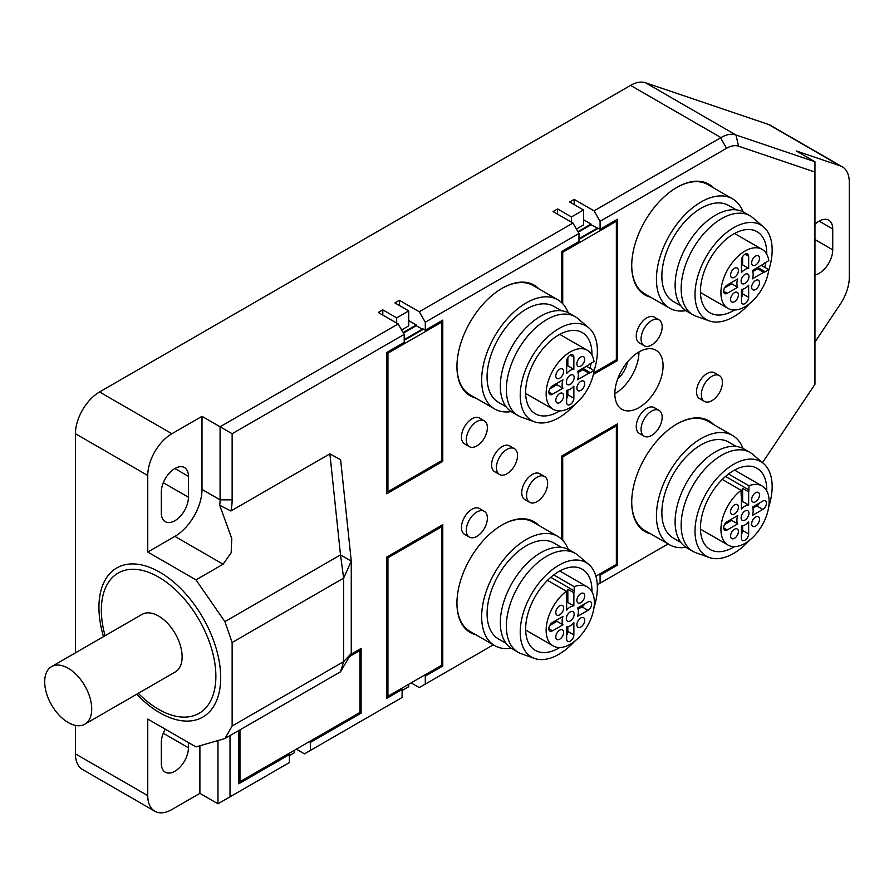 <?xml version="1.0" encoding="UTF-8"?>
<svg xmlns="http://www.w3.org/2000/svg" width="894" height="894" viewBox="0 0 894 894"><rect width="100%" height="100%" fill="white"/><g stroke="black" fill="none" stroke-linecap="round" stroke-linejoin="round"><path stroke-width="1.34" d="M765.219 262.702L768.818 260.623A34.095 19.679 120 0 0 762.079 249.359A34.095 19.679 120 0 0 735.807 258.489A34.095 19.679 120 0 0 720.922 292.807A34.095 19.679 120 0 0 721.246 297.143A34.095 19.679 120 0 0 727.984 308.408A34.095 19.679 120 0 0 752.413 301.122A34.095 19.679 120 0 0 768.818 269.675L765.219 271.754A5.543 3.196 -60 0 1 763.722 272.279L752.323 278.85A11.51 6.638 120 0 0 752.323 270.502L763.722 263.92A5.543 3.196 -60 0 1 765.219 262.702M755.575 265.138A5.543 3.196 -60 0 1 752.815 265.417A5.543 3.196 -60 0 1 751.966 260.981A5.543 3.196 -60 0 1 755.575 256.097A5.543 3.196 -60 0 1 758.347 255.818A5.543 3.196 -60 0 1 759.196 260.255A5.543 3.196 -60 0 1 755.575 265.138M738.399 270.536A5.543 3.196 -60 0 1 735.986 276.112A5.543 3.196 -60 0 1 731.717 277.598A5.543 3.196 -60 0 1 730.566 275.061A5.543 3.196 -60 0 1 732.991 269.485A5.543 3.196 -60 0 1 737.259 267.999A5.543 3.196 -60 0 1 738.399 270.536M734.488 292.629A5.543 3.196 -60 0 1 737.259 292.36A5.543 3.196 -60 0 1 738.109 296.797A5.543 3.196 -60 0 1 734.488 301.68A5.543 3.196 -60 0 1 731.717 301.948A5.543 3.196 -60 0 1 730.867 297.512A5.543 3.196 -60 0 1 734.488 292.629M741.417 301.502L741.417 289.388A11.51 6.638 120 0 0 748.647 285.22L748.647 297.333A5.118 2.95 -60 0 1 746.412 302.474A5.118 2.95 -60 0 1 742.478 303.848A5.118 2.95 -60 0 1 741.417 301.502M727.258 284.974L737.74 278.917A11.51 6.638 120 0 0 737.74 287.265L727.258 293.321A5.118 2.95 -60 0 1 724.699 293.578A5.118 2.95 -60 0 1 723.916 289.477A5.118 2.95 -60 0 1 727.258 284.974M748.647 256.265L748.647 268.379A11.51 6.638 120 0 0 741.417 272.558L741.417 260.445A5.118 2.95 -60 0 1 743.652 255.293A5.118 2.95 -60 0 1 747.585 253.93A5.118 2.95 -60 0 1 748.647 256.265L745.037 254.175M741.115 281.152A5.543 3.196 -60 0 1 743.54 275.575A5.543 3.196 -60 0 1 747.809 274.089A5.543 3.196 -60 0 1 748.948 276.626A5.543 3.196 -60 0 1 746.535 282.202A5.543 3.196 -60 0 1 742.266 283.689A5.543 3.196 -60 0 1 741.115 281.152M751.664 287.242A5.543 3.196 -60 0 1 754.078 281.666A5.543 3.196 -60 0 1 758.347 280.18A5.543 3.196 -60 0 1 759.498 282.716A5.543 3.196 -60 0 1 757.084 288.293A5.543 3.196 -60 0 1 752.815 289.779A5.543 3.196 -60 0 1 751.664 287.242M752.804 271.62L757.687 268.792L763.722 272.279M757.687 268.792A5.543 3.196 -60 0 1 756.425 268.546A5.543 3.196 -60 0 1 756.112 268.312M761.286 265.328L768.818 269.675M741.417 297.657A5.118 2.95 120 0 0 742.623 293.847L742.623 289.254M724.553 287.924L731.717 283.789L737.74 287.265M731.717 283.789A11.51 6.638 -60 0 1 731.236 282.672M748.647 268.379L742.623 264.903L742.623 256.634M741.417 265.037A11.51 6.638 -60 0 1 742.623 264.903M734.499 310.006A46.879 27.066 -60 0 1 710.138 312.878A46.879 27.066 -60 0 1 700.438 291.41A46.879 27.066 -60 0 1 720.899 244.241A46.879 27.066 -60 0 1 757.017 231.68A46.879 27.066 -60 0 1 766.728 253.136A46.879 27.066 -60 0 1 766.717 254.198M765.867 262.333A46.879 27.066 -60 0 1 764.75 267.328M768.728 270.334A54.545 31.491 120 0 0 763.599 226.964A54.545 31.491 120 0 0 733.583 227.735A54.545 31.491 120 0 0 697.208 278.436A54.545 31.491 120 0 0 709.355 320.924A54.545 31.491 120 0 0 733.583 316.811A54.545 31.491 120 0 0 749.474 303.681M763.599 226.964L752.949 217.89A57.104 32.966 120 0 0 750.077 215.856A57.104 32.966 120 0 0 721.525 218.684A57.104 32.966 120 0 0 684.223 269.016A57.104 32.966 120 0 0 692.973 314.766A57.104 32.966 120 0 0 696.169 316.241L709.355 320.924M692.973 314.766L686.95 311.291A57.104 32.966 -60 0 1 678.2 265.529A57.104 32.966 -60 0 1 715.502 215.208A57.104 32.966 -60 0 1 744.054 212.381L750.077 215.856M680.87 305.815L673.338 301.468A55.406 31.983 -60 0 1 664.845 257.07A55.406 31.983 -60 0 1 701.041 208.246A55.406 31.983 -60 0 1 728.733 205.508L736.276 209.855M743.003 211.811A63.072 36.419 120 0 0 732.577 198.859A63.072 36.419 120 0 0 701.041 201.988A63.072 36.419 120 0 0 659.828 257.561A63.072 36.419 120 0 0 669.505 308.106A63.072 36.419 120 0 0 685.933 310.665M669.505 308.106L644.786 293.847A63.072 36.419 -60 0 1 631.723 265.317M676.624 187.55A63.072 36.419 -60 0 1 707.858 184.6L732.577 198.859M644.663 294.752A63.921 36.911 120 0 0 649.994 296.842M713.066 187.595A63.921 36.911 120 0 0 708.584 184.03M650.597 297.188A63.921 36.911 -60 0 1 644.965 294.931A63.921 36.911 -60 0 1 631.723 265.663A63.921 36.911 -60 0 1 659.627 201.329A63.921 36.911 -60 0 1 708.886 184.209A63.921 36.911 -60 0 1 713.669 187.941M441.58 322.209L441.58 460.701L387.94 491.666L387.94 353.175L441.58 322.209L440.373 321.516M562.717 303.692L562.717 252.264L616.357 221.299L616.357 359.79L593.672 372.887M441.58 665.304L441.58 526.812L387.94 557.778L387.94 696.27L441.58 665.304L442.776 665.996L425.298 676.087L424.102 675.395M595.907 576.205L616.357 564.393L616.357 425.902L562.717 456.868L562.717 540.311M238.765 730.543L238.765 783.781L289.399 754.558L289.399 762.56L217.98 803.795L199.898 793.358L171.871 809.539A34.095 19.679 120 0 1 154.818 811.227A34.095 19.679 120 0 1 147.756 795.615L75.442 753.865L75.442 725.403M230.026 735.594L230.026 796.833M401.652 329.953L408.726 325.863L408.726 310.9L396.679 317.862L382.811 309.849L378.296 312.464L398.176 323.941L404.211 334.39L232.138 433.724L232.138 499.847A46.879 27.066 -60 0 1 230.887 511.01L329.886 453.85L340.625 459.751L351.264 561.13L351.264 653.548L340.502 671.807L224.908 738.545L232.138 726.017L343.642 661.649L351.264 653.548M404.211 334.39L404.211 342.391L386.733 352.482L386.733 493.756L442.776 461.393L442.776 320.119L425.298 330.21L422.292 328.467L422.292 329.171L404.211 339.608M576.429 229.043L583.514 224.953L583.514 209.989L571.456 216.951L557.599 208.939L553.073 211.554L572.965 223.042L578.988 233.479L425.298 322.209L425.298 330.21M578.988 233.479L578.988 241.481L561.51 251.572L561.51 302.496M593.337 374.474L617.564 360.483L617.564 219.209L600.086 229.3L591.046 224.774L578.239 232.172M762.504 462.656L814.948 384.319L814.948 172.061L738.556 146.18A27.278 15.746 120 0 0 726.565 148.27L600.086 221.299L600.086 229.3M597.293 584.799L668.097 543.921M600.086 583.19L600.086 575.177L598.879 574.484M561.51 539.116L561.51 456.175L617.564 423.812L617.564 565.086L600.086 575.177M411.139 682.871L419.275 687.575L493.32 644.831M425.298 684.089L425.298 676.087M296.327 749.161L304.463 753.865L402.099 697.488L402.099 689.486L386.733 698.359L386.733 557.085L442.776 524.722L442.776 665.996M310.486 750.379L310.486 742.378L361.12 713.144L361.12 648.429L350.761 654.408M614.849 393.718A34.095 19.679 -60 0 1 629.734 359.41A34.095 19.679 -60 0 1 656.006 350.269A34.095 19.679 -60 0 1 663.069 365.881A34.095 19.679 -60 0 1 638.964 407.63A34.095 19.679 -60 0 1 621.911 409.318A34.095 19.679 -60 0 1 614.849 393.718A34.095 19.679 120 0 0 638.964 351.957L638.964 351.957M644.161 436.216L639.333 433.422A14.919 8.616 -60 0 1 637.053 421.476A14.919 8.616 -60 0 1 646.798 408.334A14.919 8.616 -60 0 1 654.252 407.597L659.068 410.38A14.919 8.616 120 0 0 651.614 411.117A14.919 8.616 120 0 0 641.065 429.388A14.919 8.616 120 0 0 644.161 436.216A14.919 8.616 120 0 0 651.614 435.467A14.919 8.616 120 0 0 654.71 433.154A23.87 23.87 0 0 0 661.705 421.04A14.919 8.616 120 0 0 662.163 417.207A14.919 8.616 120 0 0 659.068 410.38M644.161 345.743L639.333 342.961A14.919 8.616 -60 0 1 637.053 331.003A14.919 8.616 -60 0 1 646.798 317.862A14.919 8.616 -60 0 1 654.252 317.124L659.068 319.907A14.919 8.616 120 0 0 651.614 320.644A14.919 8.616 120 0 0 641.065 338.915A14.919 8.616 120 0 0 644.161 345.743A14.919 8.616 120 0 0 651.614 345.006A14.919 8.616 120 0 0 654.71 342.681A23.87 23.87 0 0 0 661.705 330.568A14.919 8.616 120 0 0 662.163 326.735A14.919 8.616 120 0 0 659.068 319.907M499.511 474.49L494.684 471.708A14.919 8.616 -60 0 1 491.599 464.869A14.919 8.616 -60 0 1 498.114 449.861A14.919 8.616 -60 0 1 509.602 445.871L514.43 448.654A14.919 8.616 120 0 0 506.965 449.391A14.919 8.616 120 0 0 496.416 467.663A14.919 8.616 120 0 0 499.511 474.49A14.919 8.616 120 0 0 506.965 473.753A14.919 8.616 120 0 0 510.061 471.429A23.87 23.87 0 0 0 517.056 459.315A14.919 8.616 120 0 0 517.514 455.482A14.919 8.616 120 0 0 514.43 448.654M469.372 446.654L464.556 443.86A14.919 8.616 -60 0 1 462.265 431.914A14.919 8.616 -60 0 1 472.01 418.772A14.919 8.616 -60 0 1 479.475 418.034L484.291 420.817A14.919 8.616 120 0 0 476.837 421.555A14.919 8.616 120 0 0 466.288 439.826A14.919 8.616 120 0 0 469.372 446.654A14.919 8.616 120 0 0 476.837 445.905A14.919 8.616 120 0 0 479.922 443.592A23.87 23.87 0 0 0 486.917 431.478A14.919 8.616 120 0 0 487.375 427.645A14.919 8.616 120 0 0 484.291 420.817M469.372 537.115L464.556 534.333A14.919 8.616 -60 0 1 462.265 522.387A14.919 8.616 -60 0 1 472.01 509.245A14.919 8.616 -60 0 1 479.475 508.496L484.291 511.29A14.919 8.616 120 0 0 476.837 512.027A14.919 8.616 120 0 0 466.288 530.287A14.919 8.616 120 0 0 469.372 537.115A14.919 8.616 120 0 0 476.837 536.378A14.919 8.616 120 0 0 479.922 534.064A23.87 23.87 0 0 0 486.917 521.951A14.919 8.616 120 0 0 487.375 518.118A14.919 8.616 120 0 0 484.291 511.29M529.65 502.327L524.823 499.545A14.919 8.616 -60 0 1 522.532 487.588A14.919 8.616 -60 0 1 532.276 474.446A14.919 8.616 -60 0 1 539.741 473.708L544.558 476.491A14.919 8.616 120 0 0 537.104 477.228A14.919 8.616 120 0 0 526.555 495.499A14.919 8.616 120 0 0 529.65 502.327A14.919 8.616 120 0 0 537.104 501.59A14.919 8.616 120 0 0 540.188 499.265A23.87 23.87 0 0 0 547.184 487.152A14.919 8.616 120 0 0 547.653 483.319A14.919 8.616 120 0 0 544.558 476.491M475.809 398.098A63.921 36.911 -60 0 1 470.188 395.841A63.921 36.911 -60 0 1 456.946 366.574A63.921 36.911 -60 0 1 484.85 302.239A63.921 36.911 -60 0 1 534.109 285.119A63.921 36.911 -60 0 1 538.881 288.851M475.809 634.718A63.921 36.911 -60 0 1 470.188 632.46A63.921 36.911 -60 0 1 456.946 603.193A63.921 36.911 -60 0 1 484.85 538.858A63.921 36.911 -60 0 1 534.109 521.738A63.921 36.911 -60 0 1 538.881 525.471M704.427 401.417L699.611 398.635A14.919 8.616 -60 0 1 697.32 386.677A14.919 8.616 -60 0 1 707.065 373.536A14.919 8.616 -60 0 1 714.518 372.798L719.346 375.581A14.919 8.616 120 0 0 711.881 376.318A14.919 8.616 120 0 0 701.343 394.589A14.919 8.616 120 0 0 704.427 401.417A14.919 8.616 120 0 0 711.881 400.68A14.919 8.616 120 0 0 714.976 398.355A23.87 23.87 0 0 0 721.972 386.242A14.919 8.616 120 0 0 722.43 382.408A14.919 8.616 120 0 0 719.346 375.581M650.597 533.807A63.921 36.911 -60 0 1 644.965 531.55A63.921 36.911 -60 0 1 631.723 502.283A63.921 36.911 -60 0 1 659.627 437.948A63.921 36.911 -60 0 1 708.886 420.828A63.921 36.911 -60 0 1 713.669 424.561M349.52 656.52L359.913 650.519L359.913 712.451L239.972 781.702L239.972 729.85M627.476 361.947A18.327 10.583 -60 0 1 617.765 378.777M75.442 652.844L75.442 433.724A34.095 19.679 -60 0 1 99.547 391.974L630.561 85.399A34.095 19.679 -60 0 1 645.546 82.773L768.46 124.434A34.095 19.679 -60 0 1 770.516 125.361L842.237 166.776A34.095 19.679 120 0 0 840.181 165.837L796.263 150.952L814.948 161.747L814.948 172.061M154.818 811.227L82.494 769.466A34.095 19.679 -60 0 1 75.442 753.865M289.399 755.598L294.517 752.647L294.517 750.211M408.726 684.268L408.726 686.704L402.099 690.537M441.58 526.812L440.373 526.119M387.94 696.27L386.733 695.577M387.94 557.778L386.733 557.085M616.357 425.902L615.15 425.209M562.717 456.868L561.51 456.175M402.099 689.486L400.892 688.793M617.564 565.086L616.357 564.393M310.486 742.378L309.279 741.685M359.913 650.519L358.706 649.815M239.972 781.702L238.765 780.998M289.399 754.558L288.192 753.865M217.98 803.795L217.98 740.545M199.898 745.764L199.898 793.358M147.756 795.615L147.756 719.067L195.976 746.903L224.908 738.545M340.502 671.807L343.642 661.649L343.642 578.139L351.264 561.13L340.502 554.895L329.886 453.85M224.908 621.632L340.502 554.895L343.642 578.139L232.138 642.507L224.908 621.632L195.976 579.871L223.098 564.215L231.155 552.794L231.781 538.601L219.7 505.278L230.887 511.01M232.138 499.847L220.08 499.847L220.08 426.773L201.999 416.336L171.871 433.724A34.095 19.679 120 0 0 147.756 475.485L147.756 552.034L195.976 579.871M232.138 642.507L232.138 726.017M103.492 636.651A86.081 49.706 60 0 1 98.943 607.361A86.081 49.706 60 0 1 98.955 605.909A86.081 49.706 60 0 1 160.451 572.585A86.081 49.706 60 0 1 220.684 677.652A86.081 49.706 60 0 1 220.673 679.105A86.081 49.706 60 0 1 136.726 694.225M51.584 666.611L141.99 614.413A33.246 19.187 60 0 1 167.603 623.319A33.246 19.187 60 0 1 182.119 656.777A33.246 19.187 60 0 1 175.235 671.997L84.829 724.185A33.246 19.187 -120 0 0 91.713 708.976A33.246 19.187 -120 0 0 77.197 675.518A33.246 19.187 -120 0 0 51.584 666.611A33.246 19.187 -120 0 0 44.7 681.831A33.246 19.187 -120 0 0 59.205 715.278A33.246 19.187 -120 0 0 84.829 724.185M201.999 416.336L201.999 489.409A38.353 22.149 120 0 1 174.878 536.378L147.756 552.034M201.999 489.409L220.08 499.847A38.353 22.149 -60 0 1 219.7 505.278M583.514 209.989L569.646 201.988L574.171 199.373L594.063 210.861L720.955 137.587C726.453 134.379 731.448 133.497 735.941 134.972L645.546 82.773M572.965 223.042L419.275 311.771L399.383 300.283L394.869 302.898L408.726 310.9M398.176 323.941L220.08 426.773L232.138 433.724M600.086 221.299L594.063 210.861M577.937 231.647L591.046 224.081L591.046 224.774M591.046 224.081L583.514 219.734M574.171 199.373L574.171 204.592M404.211 340.301L423.499 329.171M597.069 228.261L578.988 238.698M578.988 239.391L598.276 228.261M387.94 353.175L386.733 352.482M387.94 491.666L386.733 490.974M616.357 221.299L615.15 220.606M562.717 252.264L561.51 251.572M442.776 461.393L441.58 460.701M422.292 329.171L416.258 325.684L403.451 333.082M403.149 332.557L416.258 324.991L416.258 325.684M416.258 324.991L408.726 320.644M399.383 300.283L399.383 305.502M425.298 322.209L419.275 311.771M382.811 309.849L382.811 315.068M396.679 323.08L396.679 317.862M617.564 360.483L616.357 359.79M557.599 208.939L557.599 214.169M571.456 222.17L571.456 216.951M738.556 146.18L735.941 134.972M736.276 135.083L814.948 161.747M814.948 342.033L840.181 304.34A34.095 19.679 120 0 0 849.3 277.274L849.3 182.376A34.095 19.679 120 0 0 842.237 166.776M814.948 224.338A19.176 11.074 -60 0 1 819.161 221.131A19.176 11.074 -60 0 1 828.749 220.181A19.176 11.074 -60 0 1 832.727 228.953L832.727 249.828A19.176 11.074 -60 0 1 819.161 273.318A19.176 11.074 -60 0 1 814.948 274.983M174.878 520.721A19.176 11.074 -60 0 1 165.289 521.671A19.176 11.074 -60 0 1 161.322 512.888L161.322 492.013A19.176 11.074 -60 0 1 174.878 468.523A19.176 11.074 -60 0 1 184.466 467.573A19.176 11.074 -60 0 1 188.444 476.357L188.444 497.232A19.176 11.074 -60 0 1 174.878 520.721M188.444 742.545L188.444 747.775A19.176 11.074 -60 0 1 174.878 771.254A19.176 11.074 -60 0 1 165.289 772.204A19.176 11.074 -60 0 1 161.322 763.431L161.322 742.556A19.176 11.074 -60 0 1 165.289 729.18M361.12 713.144L359.913 712.451M469.886 395.662A63.921 36.911 120 0 0 475.206 397.752M538.277 288.505A63.921 36.911 120 0 0 533.807 284.94M501.847 288.46A63.072 36.419 -60 0 1 533.081 285.499L557.789 299.769A63.072 36.419 120 0 0 526.253 302.898A63.072 36.419 120 0 0 485.051 358.472A63.072 36.419 120 0 0 494.717 409.016A63.072 36.419 120 0 0 511.144 411.575M494.717 409.016L470.009 394.746A63.072 36.419 -60 0 1 456.946 366.227M568.215 312.721A63.072 36.419 120 0 0 557.789 299.769M506.093 406.725L498.55 402.378A55.406 31.983 -60 0 1 490.057 357.98A55.406 31.983 -60 0 1 526.253 309.156A55.406 31.983 -60 0 1 553.956 306.418L561.499 310.766M518.196 415.676L512.161 412.201A57.104 32.966 -60 0 1 503.411 366.439A57.104 32.966 -60 0 1 540.725 316.118A57.104 32.966 -60 0 1 569.277 313.291L575.3 316.767A57.104 32.966 120 0 0 546.748 319.594A57.104 32.966 120 0 0 509.435 369.915A57.104 32.966 120 0 0 518.196 415.676A57.104 32.966 120 0 0 521.381 417.152L534.567 421.834A54.545 31.491 120 0 0 558.795 417.721A54.545 31.491 120 0 0 574.697 404.591M593.951 371.245A54.545 31.491 120 0 0 588.811 327.874L578.172 318.8A57.104 32.966 120 0 0 575.3 316.767M588.811 327.874A54.545 31.491 120 0 0 558.795 328.646A54.545 31.491 120 0 0 522.431 379.347A54.545 31.491 120 0 0 534.567 421.834M559.722 410.916A46.879 27.066 -60 0 1 535.361 413.788A46.879 27.066 -60 0 1 525.65 392.321A46.879 27.066 -60 0 1 546.111 345.14A46.879 27.066 -60 0 1 582.24 332.59A46.879 27.066 -60 0 1 591.951 354.046A46.879 27.066 -60 0 1 591.94 355.108M591.079 363.243A46.879 27.066 -60 0 1 589.962 368.239M590.442 363.612L594.041 361.534A34.095 19.679 120 0 0 587.302 350.269A34.095 19.679 120 0 0 561.03 359.399A34.095 19.679 120 0 0 546.145 393.718A34.095 19.679 120 0 0 546.469 398.053A34.095 19.679 120 0 0 553.207 409.318A34.095 19.679 120 0 0 577.636 402.032A34.095 19.679 120 0 0 594.041 370.585L590.431 372.664A5.543 3.196 -60 0 1 588.934 373.189L577.535 379.76A11.51 6.638 120 0 0 577.535 371.412L588.934 364.83A5.543 3.196 -60 0 1 590.442 363.612M580.798 366.048A5.543 3.196 -60 0 1 578.027 366.328A5.543 3.196 -60 0 1 577.178 361.891A5.543 3.196 -60 0 1 580.798 357.008A5.543 3.196 -60 0 1 583.57 356.728A5.543 3.196 -60 0 1 584.419 361.165A5.543 3.196 -60 0 1 580.798 366.048M563.622 371.446A5.543 3.196 -60 0 1 561.208 377.022A5.543 3.196 -60 0 1 556.94 378.508A5.543 3.196 -60 0 1 555.789 375.972A5.543 3.196 -60 0 1 558.202 370.395A5.543 3.196 -60 0 1 562.471 368.909A5.543 3.196 -60 0 1 563.622 371.446M559.7 393.539A5.543 3.196 -60 0 1 562.471 393.271A5.543 3.196 -60 0 1 563.321 397.707A5.543 3.196 -60 0 1 559.7 402.591A5.543 3.196 -60 0 1 556.94 402.859A5.543 3.196 -60 0 1 556.09 398.422A5.543 3.196 -60 0 1 559.7 393.539M566.64 402.412L566.64 390.298A11.51 6.638 120 0 0 573.87 386.119L573.87 398.232A5.118 2.95 -60 0 1 571.635 403.384A5.118 2.95 -60 0 1 567.69 404.758A5.118 2.95 -60 0 1 566.64 402.412M552.47 385.884L562.963 379.827A11.51 6.638 120 0 0 562.963 388.175L552.47 394.232A5.118 2.95 -60 0 1 549.911 394.489A5.118 2.95 -60 0 1 549.128 390.387A5.118 2.95 -60 0 1 552.47 385.884M573.87 357.175L573.87 369.289A11.51 6.638 120 0 0 566.64 373.468L566.64 361.355A5.118 2.95 -60 0 1 568.863 356.203A5.118 2.95 -60 0 1 572.808 354.84A5.118 2.95 -60 0 1 573.87 357.175L570.249 355.086M566.338 382.062A5.543 3.196 -60 0 1 568.752 376.486A5.543 3.196 -60 0 1 573.02 374.999A5.543 3.196 -60 0 1 574.171 377.536A5.543 3.196 -60 0 1 571.747 383.113A5.543 3.196 -60 0 1 567.478 384.599A5.543 3.196 -60 0 1 566.338 382.062M576.876 388.141A5.543 3.196 -60 0 1 579.301 382.576A5.543 3.196 -60 0 1 583.57 381.09A5.543 3.196 -60 0 1 584.721 383.627A5.543 3.196 -60 0 1 582.296 389.203A5.543 3.196 -60 0 1 578.027 390.678A5.543 3.196 -60 0 1 576.876 388.141M578.027 372.53L582.91 369.703L588.934 373.189M582.91 369.703A5.543 3.196 -60 0 1 581.648 369.457A5.543 3.196 -60 0 1 581.323 369.222M586.509 366.238L594.041 370.585M566.64 398.568A5.118 2.95 120 0 0 567.835 394.757L567.835 390.164M549.776 388.834L556.94 384.699L562.963 388.175M556.94 384.699A11.51 6.638 -60 0 1 556.448 383.582M573.87 369.289L567.835 365.814L567.835 357.544M566.64 365.948A11.51 6.638 -60 0 1 567.835 365.814M469.886 632.281A63.921 36.911 120 0 0 475.206 634.371M538.277 525.124A63.921 36.911 120 0 0 533.807 521.56M501.847 525.08A63.072 36.419 -60 0 1 533.081 522.118L557.789 536.389A63.072 36.419 120 0 0 509.189 553.285A63.072 36.419 120 0 0 481.654 616.759A63.072 36.419 120 0 0 494.717 645.636A63.072 36.419 120 0 0 511.144 648.195M494.717 645.636L470.009 631.365A63.072 36.419 -60 0 1 456.946 602.847M568.215 549.341A63.072 36.419 120 0 0 557.789 536.389M506.093 643.345L498.55 638.998A55.406 31.983 -60 0 1 487.085 613.63A55.406 31.983 -60 0 1 511.267 557.878A55.406 31.983 -60 0 1 553.956 543.038L561.499 547.385M518.196 652.296L512.161 648.821A57.104 32.966 -60 0 1 500.338 622.682A57.104 32.966 -60 0 1 525.27 565.209A57.104 32.966 -60 0 1 569.277 549.911L575.3 553.386A57.104 32.966 120 0 0 531.293 568.685A57.104 32.966 120 0 0 506.362 626.158A57.104 32.966 120 0 0 518.196 652.296A57.104 32.966 120 0 0 521.381 653.771L534.567 658.453A54.545 31.491 120 0 0 574.697 641.21M593.951 607.864A54.545 31.491 120 0 0 597.371 587.537A54.545 31.491 120 0 0 588.811 564.494L578.172 555.42A57.104 32.966 120 0 0 575.3 553.386M588.811 564.494A54.545 31.491 120 0 0 545.955 575.222A54.545 31.491 120 0 0 520.23 632.069A54.545 31.491 120 0 0 534.567 658.453M559.722 647.535A46.879 27.066 -60 0 1 558.795 648.083A46.879 27.066 -60 0 1 535.361 650.396A46.879 27.066 -60 0 1 528.175 612.837A46.879 27.066 -60 0 1 558.795 571.523A46.879 27.066 -60 0 1 582.24 569.21A46.879 27.066 -60 0 1 591.94 591.727M566.338 591.213A34.095 19.679 120 0 0 547.296 621.14A34.095 19.679 120 0 0 553.207 645.937A34.095 19.679 120 0 0 570.249 644.25A34.095 19.679 120 0 0 574.171 641.624A34.095 19.679 120 0 0 593.203 611.686A34.095 19.679 120 0 0 587.302 586.889A34.095 19.679 120 0 0 574.171 586.688L574.171 590.845A5.543 3.196 -60 0 1 573.87 592.756L573.87 605.909A11.51 6.638 120 0 0 566.64 610.088L566.64 596.924A5.543 3.196 -60 0 1 566.338 595.359L566.338 591.213L547.508 580.34M563.622 608.065A5.543 3.196 -60 0 1 561.208 613.642A5.543 3.196 -60 0 1 556.94 615.128A5.543 3.196 -60 0 1 555.789 612.591A5.543 3.196 -60 0 1 558.202 607.015A5.543 3.196 -60 0 1 562.471 605.529A5.543 3.196 -60 0 1 563.622 608.065M559.7 630.158A5.543 3.196 -60 0 1 562.471 629.89A5.543 3.196 -60 0 1 563.321 634.327A5.543 3.196 -60 0 1 559.7 639.21A5.543 3.196 -60 0 1 556.94 639.478A5.543 3.196 -60 0 1 556.09 635.042A5.543 3.196 -60 0 1 559.7 630.158M576.876 624.761A5.543 3.196 -60 0 1 579.301 619.196A5.543 3.196 -60 0 1 583.57 617.709A5.543 3.196 -60 0 1 584.721 620.246A5.543 3.196 -60 0 1 582.296 625.822A5.543 3.196 -60 0 1 578.027 627.297A5.543 3.196 -60 0 1 576.876 624.761M588.029 610.323L577.535 616.379A11.51 6.638 120 0 0 577.535 608.032L588.029 601.975A5.118 2.95 -60 0 1 590.588 601.718A5.118 2.95 -60 0 1 591.37 605.819A5.118 2.95 -60 0 1 588.029 610.323L582.005 606.847L578.027 609.149M566.64 639.031L566.64 626.918A11.51 6.638 120 0 0 573.87 622.738L573.87 634.852A5.118 2.95 -60 0 1 571.635 640.003A5.118 2.95 -60 0 1 567.69 641.378A5.118 2.95 -60 0 1 566.64 639.031M552.47 622.503L562.963 616.447A11.51 6.638 120 0 0 562.963 624.794L552.47 630.851A5.118 2.95 -60 0 1 549.911 631.108A5.118 2.95 -60 0 1 549.128 627.007A5.118 2.95 -60 0 1 552.47 622.503M570.249 620.939A5.543 3.196 -60 0 1 567.478 621.207A5.543 3.196 -60 0 1 566.628 616.771A5.543 3.196 -60 0 1 570.249 611.887A5.543 3.196 -60 0 1 573.02 611.619A5.543 3.196 -60 0 1 573.87 616.055A5.543 3.196 -60 0 1 570.249 620.939M580.798 602.668A5.543 3.196 -60 0 1 578.027 602.947A5.543 3.196 -60 0 1 577.178 598.499A5.543 3.196 -60 0 1 580.798 593.627A5.543 3.196 -60 0 1 583.57 593.348A5.543 3.196 -60 0 1 584.419 597.784A5.543 3.196 -60 0 1 580.798 602.668M573.87 605.909L567.835 602.433L567.835 589.269L573.87 592.756M567.846 589.269A5.543 3.196 -60 0 1 566.338 592.219M566.64 602.567A11.51 6.638 -60 0 1 567.835 602.433M553.744 574.898L574.171 586.688M582.005 606.847A5.118 2.95 120 0 0 584.698 603.897M566.64 635.187A5.118 2.95 120 0 0 567.835 631.376L567.835 626.783M549.776 625.454L556.94 621.319L562.963 624.794M556.94 621.319A11.51 6.638 -60 0 1 556.448 620.201M644.663 531.371A63.921 36.911 120 0 0 649.994 533.461M713.066 424.214A63.921 36.911 120 0 0 708.584 420.649M676.624 424.169A63.072 36.419 -60 0 1 707.858 421.219L732.577 435.479A63.072 36.419 120 0 0 683.966 452.375A63.072 36.419 120 0 0 656.442 515.849A63.072 36.419 120 0 0 669.505 544.725A63.072 36.419 120 0 0 685.933 547.284M669.505 544.725L644.786 530.455A63.072 36.419 -60 0 1 631.723 501.936M743.003 448.43A63.072 36.419 120 0 0 732.577 435.479M680.87 542.434L673.338 538.087A55.406 31.983 -60 0 1 661.862 512.72A55.406 31.983 -60 0 1 686.044 456.968A55.406 31.983 -60 0 1 728.733 442.128L736.276 446.475M692.973 551.386L686.95 547.91A57.104 32.966 -60 0 1 675.115 521.772A57.104 32.966 -60 0 1 700.047 464.299A57.104 32.966 -60 0 1 744.054 449L750.077 452.476A57.104 32.966 120 0 0 706.07 467.774A57.104 32.966 120 0 0 681.15 525.247A57.104 32.966 120 0 0 692.973 551.386A57.104 32.966 120 0 0 696.169 552.861L709.355 557.543A54.545 31.491 120 0 0 749.474 540.3M768.728 506.954A54.545 31.491 120 0 0 772.159 486.627A54.545 31.491 120 0 0 763.599 463.584L752.949 454.51A57.104 32.966 120 0 0 750.077 452.476M763.599 463.584A54.545 31.491 120 0 0 720.732 474.312A54.545 31.491 120 0 0 695.007 531.159A54.545 31.491 120 0 0 709.355 557.543M734.499 546.625A46.879 27.066 -60 0 1 733.583 547.173A46.879 27.066 -60 0 1 710.138 549.497A46.879 27.066 -60 0 1 702.952 511.927A46.879 27.066 -60 0 1 733.583 470.613A46.879 27.066 -60 0 1 757.017 468.3A46.879 27.066 -60 0 1 766.717 490.817M741.115 490.303A34.095 19.679 120 0 0 722.084 520.23A34.095 19.679 120 0 0 727.984 545.027A34.095 19.679 120 0 0 745.037 543.34A34.095 19.679 120 0 0 748.948 540.714A34.095 19.679 120 0 0 767.98 510.776A34.095 19.679 120 0 0 762.079 485.978A34.095 19.679 120 0 0 748.948 485.777L748.948 489.934A5.543 3.196 -60 0 1 748.647 491.845L748.647 504.998A11.51 6.638 120 0 0 741.417 509.178L741.417 496.014A5.543 3.196 -60 0 1 741.115 494.449L741.115 490.303L722.285 479.43M738.399 507.155A5.543 3.196 -60 0 1 735.986 512.731A5.543 3.196 -60 0 1 731.717 514.218A5.543 3.196 -60 0 1 730.566 511.681A5.543 3.196 -60 0 1 732.991 506.105A5.543 3.196 -60 0 1 737.259 504.618A5.543 3.196 -60 0 1 738.399 507.155M734.488 529.248A5.543 3.196 -60 0 1 737.259 528.98A5.543 3.196 -60 0 1 738.109 533.416A5.543 3.196 -60 0 1 734.488 538.3A5.543 3.196 -60 0 1 731.717 538.568A5.543 3.196 -60 0 1 730.867 534.131A5.543 3.196 -60 0 1 734.488 529.248M751.664 523.85A5.543 3.196 -60 0 1 754.078 518.285A5.543 3.196 -60 0 1 758.347 516.799A5.543 3.196 -60 0 1 759.498 519.336A5.543 3.196 -60 0 1 757.084 524.912A5.543 3.196 -60 0 1 752.815 526.387A5.543 3.196 -60 0 1 751.664 523.85M762.817 509.412L752.323 515.469A11.51 6.638 120 0 0 752.323 507.121L762.817 501.065A5.118 2.95 -60 0 1 765.365 500.808A5.118 2.95 -60 0 1 766.158 504.909A5.118 2.95 -60 0 1 762.817 509.412L756.782 505.937L752.804 508.239M741.417 538.121L741.417 526.007A11.51 6.638 120 0 0 748.647 521.828L748.647 533.953A5.118 2.95 -60 0 1 746.412 539.093A5.118 2.95 -60 0 1 742.478 540.468A5.118 2.95 -60 0 1 741.417 538.121M727.258 521.593L737.74 515.536A11.51 6.638 120 0 0 737.74 523.884L727.258 529.941A5.118 2.95 -60 0 1 724.699 530.198A5.118 2.95 -60 0 1 723.916 526.097A5.118 2.95 -60 0 1 727.258 521.593M745.037 520.029A5.543 3.196 -60 0 1 742.266 520.308A5.543 3.196 -60 0 1 741.417 515.86A5.543 3.196 -60 0 1 745.037 510.977A5.543 3.196 -60 0 1 747.809 510.709A5.543 3.196 -60 0 1 748.658 515.145A5.543 3.196 -60 0 1 745.037 520.029M755.575 501.757A5.543 3.196 -60 0 1 752.815 502.037A5.543 3.196 -60 0 1 751.966 497.6A5.543 3.196 -60 0 1 755.575 492.717A5.543 3.196 -60 0 1 758.347 492.438A5.543 3.196 -60 0 1 759.196 496.874A5.543 3.196 -60 0 1 755.575 501.757M748.647 504.998L742.623 501.523L742.623 488.359L748.647 491.845M742.623 488.359A5.543 3.196 -60 0 1 741.115 491.309M741.417 501.657A11.51 6.638 -60 0 1 742.623 501.523M728.532 473.988L748.948 485.777M756.782 505.937A5.118 2.95 120 0 0 759.487 502.987M741.417 534.277A5.118 2.95 120 0 0 742.623 530.466L742.623 525.873M724.553 524.543L731.717 520.409L737.74 523.884M731.717 520.409A11.51 6.638 -60 0 1 731.236 519.291M765.219 271.754L757.687 267.407M748.647 297.333L742.623 293.847M727.258 293.321L723.637 291.243M75.442 433.724L147.756 475.485M105.067 635.735A80.974 46.745 -120 0 1 101.357 610.144A80.974 46.745 60 0 1 101.368 608.78A80.974 46.745 -120 0 1 159.21 577.435A80.974 46.745 -120 0 1 215.867 676.266A80.974 46.745 60 0 1 215.856 677.63A80.974 46.745 -120 0 1 138.313 693.308M174.878 536.378L223.098 564.215M171.871 433.724L99.547 391.974M630.561 85.399L720.955 137.587M720.542 137.832L726.565 148.27M768.46 124.434L840.181 165.837M832.727 249.828L814.948 239.57M819.161 221.131L832.727 228.953M188.444 497.232L163.3 482.715M174.878 468.523L188.444 476.357M188.444 747.775L163.3 733.259M590.442 372.664L582.91 368.317M573.87 398.232L567.835 394.757M552.47 394.232L548.86 392.153M574.171 590.845L550.749 577.323M573.87 634.852L567.835 631.376M552.47 630.851L548.86 628.773M748.948 489.934L725.537 476.413M748.647 533.953L742.623 530.466M727.258 529.941L723.637 527.862M700.449 292.517L727.984 308.408M734.544 233.457L762.079 249.359M525.661 393.427L553.207 409.318M559.756 334.367L587.302 350.269M525.661 630.035L553.207 645.937M559.756 570.987L587.302 586.889M700.449 529.136L727.984 545.027M734.544 470.076L762.079 485.978"/></g></svg>
